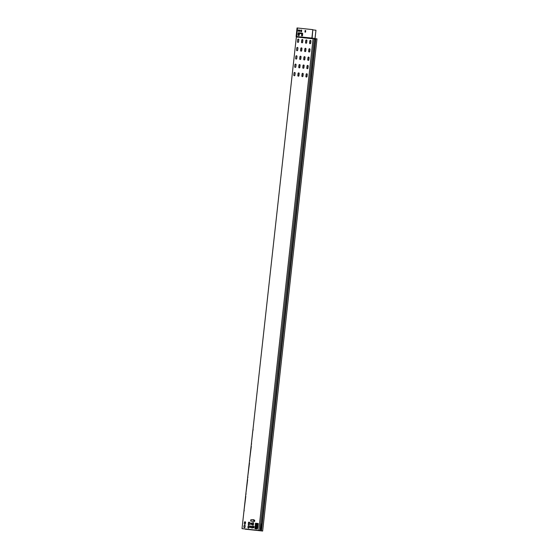 <?xml version="1.0" encoding="UTF-8"?>
<svg xmlns="http://www.w3.org/2000/svg" width="559" height="559" viewBox="0 0 559 559"><rect width="100%" height="100%" fill="white"/><g stroke="black" fill="none" stroke-linecap="round" stroke-linejoin="round"><path stroke-width="0.84" d="M301.259 33.631A0.496 0.489 100.5 0 1 301.72 34.176L301.587 35.413A0.496 0.489 -79.5 0 0 301.986 35.951A0.496 0.489 -79.5 0 0 302.524 35.49L302.664 33.603A0.412 0.405 -79.5 0 0 302.335 33.163L298.611 32.764A0.412 0.405 -79.5 0 0 298.164 33.135L297.975 34.812A0.699 0.692 -79.5 0 0 298.555 35.58A0.699 0.692 -79.5 0 0 299.317 34.958L299.435 33.931A0.496 0.489 100.5 0 1 299.973 33.491L301.259 33.631A0.412 0.405 100.5 0 1 301.706 33.337L302.65 33.442L301.706 33.337M302.608 34.337A0.496 0.489 -79.5 0 0 302.559 34.511L302.447 35.531A0.699 0.692 100.5 0 1 302.335 35.846M310.273 74.801A0.58 0.566 100.5 0 1 310.28 74.962L310.042 77.1A0.58 0.566 100.5 0 1 310.007 77.254M311.195 66.458A0.58 0.566 100.5 0 1 311.202 66.619L310.965 68.75A0.58 0.566 100.5 0 1 310.93 68.911M312.118 58.115A0.58 0.566 100.5 0 1 312.125 58.276L311.887 60.407A0.58 0.566 100.5 0 1 311.845 60.561M313.04 49.772A0.58 0.566 100.5 0 1 313.04 49.933L312.809 52.064A0.58 0.566 100.5 0 1 312.767 52.218M313.962 41.429A0.58 0.566 100.5 0 1 313.962 41.59L313.732 43.721A0.58 0.566 100.5 0 1 313.69 43.875M306.178 74.186A0.58 0.566 100.5 0 1 306.248 74.529L306.011 76.66A0.58 0.566 100.5 0 1 305.99 76.765M307.101 65.843A0.58 0.566 100.5 0 1 307.171 66.186L306.933 68.317A0.58 0.566 100.5 0 1 306.912 68.422M308.023 57.5A0.58 0.566 100.5 0 1 308.093 57.843L307.855 59.974A0.58 0.566 100.5 0 1 307.834 60.079M308.945 49.157A0.58 0.566 100.5 0 1 309.008 49.499L308.778 51.631A0.58 0.566 100.5 0 1 308.757 51.735M309.868 40.814A0.58 0.566 100.5 0 1 309.931 41.156L309.693 43.288A0.58 0.566 100.5 0 1 309.679 43.385M302.146 73.753A0.58 0.566 100.5 0 1 302.216 74.095L301.979 76.227A0.58 0.566 100.5 0 1 301.958 76.331M303.069 65.41A0.58 0.566 100.5 0 1 303.139 65.752L302.901 67.884A0.58 0.566 100.5 0 1 302.88 67.988M303.991 57.067A0.58 0.566 100.5 0 1 304.054 57.409L303.823 59.54A0.58 0.566 100.5 0 1 303.803 59.645M304.914 48.724A0.58 0.566 100.5 0 1 304.976 49.066L304.746 51.197A0.58 0.566 100.5 0 1 304.725 51.295M305.836 40.381A0.58 0.566 100.5 0 1 305.899 40.716L305.661 42.854A0.58 0.566 100.5 0 1 305.64 42.952M298.115 73.32A0.58 0.566 100.5 0 1 298.185 73.662L297.947 75.793A0.58 0.566 100.5 0 1 297.926 75.898M299.037 64.977A0.58 0.566 100.5 0 1 299.107 65.319L298.869 67.45A0.58 0.566 100.5 0 1 298.848 67.555M299.959 56.634A0.58 0.566 100.5 0 1 300.022 56.976L299.792 59.107A0.58 0.566 100.5 0 1 299.771 59.205M300.882 48.284A0.58 0.566 100.5 0 1 300.945 48.626L300.707 50.764A0.58 0.566 100.5 0 1 300.693 50.862M307.024 76.541A0.58 0.566 100.5 0 1 306.353 77.044A0.58 0.566 100.5 0 1 305.892 76.415L306.129 74.284A0.58 0.566 100.5 0 1 306.8 73.774A0.58 0.566 100.5 0 1 307.261 74.403L307.024 76.541M307.946 68.191A0.58 0.566 100.5 0 1 307.275 68.701A0.58 0.566 100.5 0 1 306.814 68.072L307.052 65.941A0.58 0.566 100.5 0 1 307.723 65.431A0.58 0.566 100.5 0 1 308.184 66.06L307.946 68.191M308.868 59.848A0.58 0.566 100.5 0 1 308.198 60.358A0.58 0.566 100.5 0 1 307.736 59.729L307.974 57.598A0.58 0.566 100.5 0 1 308.645 57.088A0.58 0.566 100.5 0 1 309.099 57.717L308.868 59.848M309.784 51.505A0.58 0.566 100.5 0 1 309.12 52.015A0.58 0.566 100.5 0 1 308.659 51.386L308.896 49.248A0.58 0.566 100.5 0 1 309.56 48.745A0.58 0.566 100.5 0 1 310.021 49.374L309.784 51.505M310.706 43.162A0.58 0.566 100.5 0 1 310.035 43.672A0.58 0.566 100.5 0 1 309.581 43.043L309.812 40.905A0.58 0.566 100.5 0 1 310.483 40.402A0.58 0.566 100.5 0 1 310.944 41.031L310.706 43.162M302.992 76.101A0.58 0.566 100.5 0 1 302.321 76.611A0.58 0.566 100.5 0 1 301.86 75.982L302.098 73.851A0.58 0.566 100.5 0 1 302.768 73.341A0.58 0.566 100.5 0 1 303.23 73.97L302.992 76.101M303.914 67.758A0.58 0.566 100.5 0 1 303.244 68.268A0.58 0.566 100.5 0 1 302.782 67.639L303.02 65.508A0.58 0.566 100.5 0 1 303.691 64.998A0.58 0.566 100.5 0 1 304.145 65.627L303.914 67.758M304.837 59.415A0.58 0.566 100.5 0 1 304.166 59.925A0.58 0.566 100.5 0 1 303.705 59.296L303.942 57.158A0.58 0.566 100.5 0 1 304.613 56.655A0.58 0.566 100.5 0 1 305.067 57.284L304.837 59.415M305.752 51.072A0.58 0.566 100.5 0 1 305.088 51.582A0.58 0.566 100.5 0 1 304.627 50.953L304.858 48.815A0.58 0.566 100.5 0 1 305.528 48.312A0.58 0.566 100.5 0 1 305.99 48.94L305.752 51.072M306.674 42.729A0.58 0.566 100.5 0 1 306.004 43.239A0.58 0.566 100.5 0 1 305.549 42.61L305.78 40.472A0.58 0.566 100.5 0 1 306.451 39.968A0.58 0.566 100.5 0 1 306.912 40.597L306.674 42.729M298.96 75.668A0.58 0.566 100.5 0 1 298.289 76.178A0.58 0.566 100.5 0 1 297.828 75.549L298.066 73.411A0.58 0.566 100.5 0 1 298.737 72.908A0.58 0.566 100.5 0 1 299.191 73.536L298.96 75.668M299.883 67.325A0.58 0.566 100.5 0 1 299.212 67.835A0.58 0.566 100.5 0 1 298.751 67.206L298.988 65.068A0.58 0.566 100.5 0 1 299.659 64.564A0.58 0.566 100.5 0 1 300.113 65.193L299.883 67.325M300.798 58.981A0.58 0.566 100.5 0 1 300.134 59.492A0.58 0.566 100.5 0 1 299.673 58.863L299.91 56.725A0.58 0.566 100.5 0 1 300.574 56.221A0.58 0.566 100.5 0 1 301.035 56.85L300.798 58.981M301.72 50.638A0.58 0.566 100.5 0 1 301.049 51.148A0.58 0.566 100.5 0 1 300.595 50.52L300.826 48.381A0.58 0.566 100.5 0 1 301.497 47.878A0.58 0.566 100.5 0 1 301.958 48.507L301.72 50.638M302.643 42.295A0.58 0.566 100.5 0 1 301.972 42.798A0.58 0.566 100.5 0 1 301.518 42.17L301.748 40.038A0.58 0.566 100.5 0 1 302.419 39.528A0.58 0.566 100.5 0 1 302.88 40.157L302.643 42.295M294.928 75.234A0.58 0.566 100.5 0 1 294.258 75.745A0.58 0.566 100.5 0 1 293.796 75.116L294.034 72.977A0.58 0.566 100.5 0 1 294.705 72.474A0.58 0.566 100.5 0 1 295.159 73.103L294.928 75.234M295.851 66.891A0.58 0.566 100.5 0 1 295.18 67.401A0.58 0.566 100.5 0 1 294.719 66.773L294.956 64.634A0.58 0.566 100.5 0 1 295.62 64.131A0.58 0.566 100.5 0 1 296.081 64.76L295.851 66.891M296.766 58.548A0.58 0.566 100.5 0 1 296.102 59.058A0.58 0.566 100.5 0 1 295.641 58.422L295.872 56.291A0.58 0.566 100.5 0 1 296.543 55.781A0.58 0.566 100.5 0 1 297.004 56.417L296.766 58.548M297.688 50.205A0.58 0.566 100.5 0 1 297.018 50.708A0.58 0.566 100.5 0 1 296.563 50.079L296.794 47.948A0.58 0.566 100.5 0 1 297.465 47.438A0.58 0.566 100.5 0 1 297.926 48.067L297.688 50.205M298.611 41.862A0.58 0.566 100.5 0 1 297.94 42.365A0.58 0.566 100.5 0 1 297.479 41.736L297.716 39.605A0.58 0.566 100.5 0 1 298.387 39.095A0.58 0.566 100.5 0 1 298.848 39.724L298.611 41.862M301.804 39.941A0.58 0.566 100.5 0 1 301.867 40.283L301.629 42.421A0.58 0.566 100.5 0 1 301.608 42.519M248.133 526.054A0.58 0.566 100.5 0 1 248.203 526.396L248.056 527.71A0.58 0.566 100.5 0 1 248.035 527.815M248.503 522.63A0.58 0.566 100.5 0 1 248.573 522.986L248.434 524.293A0.58 0.566 100.5 0 1 248.301 524.601M248.441 528.101A0.58 0.566 -79.5 0 0 249.069 527.584L249.209 526.271A0.58 0.566 -79.5 0 0 248.755 525.642A0.58 0.566 -79.5 0 0 248.084 526.152L247.937 527.465A0.58 0.566 -79.5 0 0 248.441 528.101M244.409 527.668A0.58 0.566 -79.5 0 0 245.038 527.151L245.177 525.837A0.58 0.566 -79.5 0 0 244.723 525.208A0.58 0.566 -79.5 0 0 244.052 525.719L243.906 527.032A0.58 0.566 -79.5 0 0 244.409 527.668M244.786 524.251A0.58 0.566 -79.5 0 0 245.408 523.734L245.555 522.427A0.58 0.566 -79.5 0 0 245.094 521.792A0.58 0.566 -79.5 0 0 244.43 522.302L244.283 523.615A0.58 0.566 -79.5 0 0 244.786 524.251A0.58 0.566 -79.5 0 1 244.311 523.622L244.283 523.615M254.604 521.428L254.729 520.282L253.381 519.639L250.774 519.856L250.718 521.093L254.604 521.428M254.666 520.191L253.513 520.073M250.09 526.096L250.027 527.333L252.444 528.01L253.912 527.668L254.038 526.515L250.18 526.019L250.048 527.333M253.975 526.431L250.118 526.096M250.495 524.286L251.711 524.335L251.774 523.091L250.544 523.042L250.418 524.195M251.774 523.091L250.579 523.049L250.453 524.202M252.577 522.686L252.291 524.978L253.332 525.174L253.674 522.798L252.577 522.686L252.375 525.069M252.549 522.679L253.604 522.707M248.545 522.253L248.259 524.545L249.3 524.74L249.642 522.365L248.545 522.253L248.343 524.635M248.51 522.246L249.573 522.274M296.354 37.006L242.019 528.604L259.963 530.554L243.256 528.737M296.612 37.027L311.859 38.669A0.594 0.587 100.5 0 0 312.502 38.166L313.131 38.236L258.789 530.407M258.181 524.09L258.258 523.517L255.505 523.224L255.435 523.797L258.181 524.09L258.111 525.46L255.239 525.153L255.379 524.67L258.104 524.964M255.442 523.797L255.274 525.236M254.946 527.528L255.854 527.584L254.981 527.535L255.128 528.772L254.981 527.535M257.937 526.305L255.107 526.089L255.128 526.585L255.225 526.019L258.013 526.396L257.399 529.017L255.114 528.765M306.814 73.781A0.58 0.566 -79.5 0 0 306.157 74.291L305.927 76.422A0.58 0.566 -79.5 0 0 306.367 77.051M307.736 65.431A0.58 0.566 -79.5 0 0 307.08 65.941L306.849 68.079A0.58 0.566 -79.5 0 0 307.289 68.701M308.659 57.088A0.58 0.566 -79.5 0 0 308.002 57.598L307.764 59.736A0.58 0.566 -79.5 0 0 308.212 60.358M309.581 48.745A0.58 0.566 -79.5 0 0 308.924 49.255L308.687 51.393A0.58 0.566 -79.5 0 0 309.134 52.015M310.497 40.402A0.58 0.566 -79.5 0 0 309.847 40.912L309.609 43.05A0.58 0.566 -79.5 0 0 310.056 43.672M302.782 73.341A0.58 0.566 -79.5 0 0 302.126 73.851L301.895 75.989A0.58 0.566 -79.5 0 0 302.335 76.611M303.705 64.998A0.58 0.566 -79.5 0 0 303.048 65.508L302.81 67.646A0.58 0.566 -79.5 0 0 303.257 68.268M304.627 56.655A0.58 0.566 -79.5 0 0 303.97 57.165L303.733 59.303A0.58 0.566 -79.5 0 0 304.18 59.925M305.549 48.312A0.58 0.566 -79.5 0 0 304.893 48.822L304.655 50.96A0.58 0.566 -79.5 0 0 305.102 51.582M306.465 39.968A0.58 0.566 -79.5 0 0 305.815 40.479L305.577 42.61A0.58 0.566 -79.5 0 0 306.025 43.239M298.751 72.908A0.58 0.566 -79.5 0 0 298.094 73.418L297.863 75.556A0.58 0.566 -79.5 0 0 298.303 76.178M299.673 64.564A0.58 0.566 -79.5 0 0 299.016 65.075L298.779 67.213A0.58 0.566 -79.5 0 0 299.226 67.835M300.595 56.221A0.58 0.566 -79.5 0 0 299.938 56.732L299.701 58.863A0.58 0.566 -79.5 0 0 300.148 59.492M301.511 47.878A0.58 0.566 -79.5 0 0 300.861 48.388L300.623 50.52A0.58 0.566 -79.5 0 0 301.07 51.148M302.433 39.535A0.58 0.566 -79.5 0 0 301.783 40.045L301.546 42.177A0.58 0.566 -79.5 0 0 301.986 42.805M294.719 72.474A0.58 0.566 -79.5 0 0 294.062 72.984L293.824 75.123A0.58 0.566 -79.5 0 0 294.272 75.745M295.641 64.131A0.58 0.566 -79.5 0 0 294.984 64.641L294.747 66.773A0.58 0.566 -79.5 0 0 295.194 67.401M296.563 55.788A0.58 0.566 -79.5 0 0 295.907 56.298L295.669 58.429A0.58 0.566 -79.5 0 0 296.116 59.058M245.115 521.799A0.58 0.566 -79.5 0 0 244.458 522.309L244.311 523.622M244.737 525.215A0.58 0.566 -79.5 0 0 244.08 525.726L243.934 527.032A0.58 0.566 -79.5 0 0 244.381 527.661M248.769 525.649A0.58 0.566 -79.5 0 0 248.112 526.159L247.965 527.472A0.58 0.566 -79.5 0 0 248.413 528.094M251.236 527.465L251.333 527.885M253.388 519.639L250.9 519.786L250.732 521.1M298.401 39.102A0.58 0.566 -79.5 0 0 297.751 39.612L297.514 41.743A0.58 0.566 -79.5 0 0 297.954 42.372M297.479 47.445A0.58 0.566 -79.5 0 0 296.829 47.955L296.591 50.086A0.58 0.566 -79.5 0 0 297.039 50.715M258.265 523.524L255.533 523.224L255.456 523.797M261.291 524.083L260.683 524.014L261.339 524.167L261.137 526.019L260.459 526.033M262.646 531.05L316.981 38.871L315.814 38.732L315.332 38.676L260.997 530.854L262.646 531.05L244.017 528.821M253.688 521.414L253.8 520.415L254.715 520.429L253.828 520.422L253.716 521.421M252.996 527.654L253.199 526.578L254.024 526.669L253.136 526.655L253.031 527.654M255.596 523.231L255.533 523.804M255.442 524.677L255.379 525.25M251.788 526.208A0.58 0.566 -79.5 0 0 251.131 526.718L251.054 527.444M251.536 523.07L251.389 524.384L251.508 523.07M252.605 522.84L252.423 525.076M260.375 526.802L260.969 526.864L260.375 526.809M260.312 527.382L260.899 527.444L260.871 528.402L260.774 529.282L260.075 529.534M260.522 525.467L261.13 525.523L260.522 525.46M260.62 524.594L261.207 524.649M255.072 527.465L255.135 526.585L257.874 526.878M255.379 524.67L258.097 524.964M244.646 522.693L244.786 521.847M243.249 528.821L242.019 528.604M244.157 527.556L243.969 526.76M244.416 522.714L244.954 521.799M244.311 527.64L243.997 526.83M245.226 528.954L244.178 528.842M314.27 38.613L315.031 38.676L315.961 30.221L314.99 38.669L315.521 38.725M260.962 526.864L260.899 527.444M256.937 526.774L256.77 528.29M255.798 528.185L254.883 528.507M253.451 524.81L253.59 523.552M256.7 523.35L256.637 523.923M256.539 524.789L256.476 525.369M255.344 525.25L255.407 524.677M255.505 523.804L255.596 523.245M251.026 527.437L251.103 526.711A0.58 0.566 100.5 0 1 251.774 526.201A0.58 0.566 100.5 0 1 252.235 526.83L252.109 527.969M260.997 530.854L245.198 529.177M259.963 530.554L314.298 38.375L313.131 38.236M312.118 38.124L312.802 29.641L311.901 38.075M311.859 38.669L311.866 38.48A0.405 0.398 -79.5 0 0 312.299 38.152L311.936 38.103M296.172 36.621L297.046 27.95L312.802 29.641M315.926 30.221L312.802 29.886M298.869 33.24L299.331 33.323L299.191 34.567L298.737 34.483L298.869 33.24M299.079 31.234L299.163 30.612L299.568 31.29M299.163 30.612L299.407 31.269M300.057 30.179L298.303 29.99L298.164 31.136L299.924 31.325L300.12 30.27L298.275 29.983L298.15 31.136M301.629 30.095L301.049 30.116L300.952 31.688L301.532 31.667L301.699 30.186L301.084 30.123L300.973 31.688M305.116 30.556L304.99 32.122L305.563 32.101L305.731 30.619L305.081 30.549L304.99 32.122M301.476 31.737L301.406 30.563M296.291 36.803L311.866 38.48L296.389 36.635M296.333 37.062L296.186 36.642M296.263 36.482L311.866 38.068M296.13 36.377L297.046 27.95M298.862 33.247L299.044 34.539M302.307 33.163L302.335 33.163A0.412 0.405 -79.5 0 0 302.307 33.163L298.583 32.757A0.412 0.405 -79.5 0 0 298.136 33.128L297.947 34.812A0.699 0.692 -79.5 0 0 298.506 35.573M301.329 33.638L301.294 33.631A0.496 0.489 100.5 0 1 301.692 34.176L301.553 35.406A0.496 0.489 -79.5 0 0 301.951 35.944M305.668 30.535L305.081 30.549M301.308 33.638A0.412 0.405 100.5 0 1 301.741 33.344M301.287 31.716L301.434 30.57M256.847 527.696L256.791 528.199L256.923 527.654L257.797 527.759L256.986 527.661L257.077 526.795M256.057 528.451L255.952 526.669M256.413 528.486L256.791 528.199L256.434 528.493M260.214 528.248L260.801 528.311L260.214 528.255M314.214 39.158L314.878 39.228A0.594 0.587 -79.5 0 0 315.283 39.116M315.814 38.732L261.479 530.91M314.878 39.228L314.242 38.871M314.997 38.648L314.277 38.571M299.603 33.603L299.68 32.883M299.855 31.318L299.98 30.172M300.099 33.505L300.162 32.932M296.577 36.566L297.514 27.992M244.045 510.206L245.506 496.993M244.129 509.508L245.799 496.371M245.89 493.52L247.351 480.307M245.967 492.821L247.644 479.678M247.735 476.834L249.195 463.621M247.812 476.128L249.489 462.992M249.573 460.148L251.033 446.934M249.656 459.442L251.326 446.306M251.417 443.462L252.878 430.248M251.494 442.756L252.759 430.933M252.801 430.94L253.171 429.619M256.113 523.867L256.015 524.733M255.568 523.811L255.47 524.677M258.048 524.076L257.951 524.95M257.406 524.007L257.308 524.873M257.238 523.986L257.14 524.852M256.267 523.881L256.176 524.747M255.302 526.606L255.211 527.472M255.708 526.641L255.61 527.514M257.734 526.864L257.636 527.738M261.018 524.628L260.92 525.502M260.697 527.423L260.599 528.29M244.206 510.912L244.08 509.501M246.044 494.226L245.918 492.814M247.889 477.54L247.763 476.128M249.733 460.854L249.607 459.442M251.571 444.16L251.445 442.749"/></g></svg>
